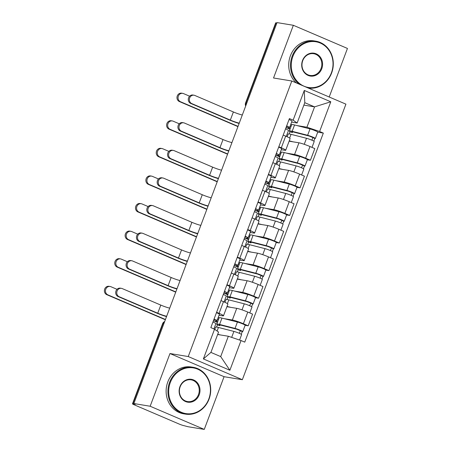 <?xml version="1.0" encoding="UTF-8"?>
<svg xmlns="http://www.w3.org/2000/svg" width="452" height="452" viewBox="0 0 452 452"><rect width="100%" height="100%" fill="white"/><g stroke="black" fill="none" stroke-linecap="round" stroke-linejoin="round"><path stroke-width="0.68" d="M329.203 97.005L347.452 48.443L293.348 25.289L277.036 22.6L133.849 403.557L150.154 406.241L204.264 429.4L224.073 376.697L242.351 379.708L345.921 104.158L291.817 81.004L188.247 356.549L169.969 353.537L150.154 406.241M204.264 429.4L187.953 426.711L183.834 425.62A3.797 0.356 -159.4 0 1 179.037 423.999L134.397 404.89A3.797 0.356 -159.4 0 1 132.487 403.828L162.601 323.711A3.797 0.356 20.6 0 1 162.997 323.694L132.882 403.811A3.797 0.356 -159.4 0 0 132.487 403.828M293.348 25.289L273.539 77.993L291.817 81.004M246.775 103.107L245.961 102.971A3.797 0.356 20.6 0 0 245.56 102.988L275.675 22.871A3.797 0.356 20.6 0 1 276.076 22.854L245.961 102.971A3.797 3.413 99.4 0 0 245.848 105.576M276.89 22.99L276.076 22.854M132.882 403.811L135.425 404.229L133.849 403.557M224.311 318.688L232.356 320.016A8.729 0.825 20.6 0 1 243.385 323.739L248.193 325.802L252.583 314.129L247.769 312.066A8.729 0.825 -159.4 0 0 236.746 308.343L226.904 306.722M218.141 317.671L219.118 317.835M223.491 315.795L227.881 304.123A8.729 0.825 -159.4 0 0 223.48 301.67L219.09 313.343A8.729 0.825 20.6 0 1 223.491 315.795A8.729 0.825 20.6 0 1 222.576 315.829L219.05 315.247M219.09 313.343L216.604 312.281M245.125 325.293L248.193 325.802M223.48 301.67L220.994 300.608M234.678 291.099L242.73 292.427A8.729 0.825 20.6 0 1 253.753 296.15L258.567 298.213L262.951 286.54L258.143 284.477A8.729 0.825 -159.4 0 0 247.114 280.754L237.272 279.133M228.509 290.082L229.492 290.246M226.977 284.687L229.463 285.754A8.729 0.825 20.6 0 1 233.865 288.207A8.729 0.825 20.6 0 1 232.949 288.24L229.424 287.658M255.493 297.704L258.567 298.213M233.865 288.207L238.249 276.534A8.729 0.825 -159.4 0 0 233.848 274.082L231.362 273.014M245.052 263.51L253.097 264.832A8.729 0.825 20.6 0 1 264.126 268.561L268.934 270.618L273.324 258.945L268.511 256.889A8.729 0.825 -159.4 0 0 257.487 253.16L247.645 251.538M238.882 262.493L239.859 262.652M237.345 257.098L239.831 258.165A8.729 0.825 20.6 0 1 244.233 260.612A8.729 0.825 20.6 0 1 243.317 260.646L239.792 260.07M265.866 270.115L268.934 270.618M244.233 260.612L248.623 248.939A8.729 0.825 -159.4 0 0 244.221 246.493L241.735 245.425M255.42 235.916L263.471 237.243A8.729 0.825 20.6 0 1 274.494 240.972L279.308 243.029L283.692 231.356L278.884 229.3A8.729 0.825 -159.4 0 0 267.855 225.571L258.013 223.949M249.25 234.904L250.227 235.063M247.713 229.509L250.205 230.571A8.729 0.825 20.6 0 1 254.606 233.023A8.729 0.825 20.6 0 1 253.691 233.057L250.165 232.475M276.234 242.526L279.308 243.029M254.606 233.023L258.99 221.35A8.729 0.825 -159.4 0 0 254.589 218.898L252.103 217.836M265.793 208.327L273.839 209.655A8.729 0.825 20.6 0 1 284.867 213.384L289.675 215.44L294.066 203.767L289.252 201.711A8.729 0.825 -159.4 0 0 278.229 197.982L268.386 196.36M259.623 207.31L260.601 207.474M258.086 201.92L260.572 202.982A8.729 0.825 20.6 0 1 264.974 205.434A8.729 0.825 20.6 0 1 264.058 205.468L260.533 204.886M286.608 214.937L289.675 215.44M264.974 205.434L269.364 193.761A8.729 0.825 -159.4 0 0 264.962 191.309L262.471 190.247M276.161 180.738L284.212 182.066A8.729 0.825 20.6 0 1 295.235 185.789L300.049 187.851L304.433 176.178L299.625 174.116A8.729 0.825 -159.4 0 0 288.596 170.393L278.754 168.771M269.991 179.721L270.968 179.885M268.454 174.331L270.946 175.393A8.729 0.825 20.6 0 1 275.347 177.845A8.729 0.825 20.6 0 1 274.432 177.879L270.906 177.297M296.975 187.343L300.049 187.851M275.347 177.845L279.731 166.172A8.729 0.825 -159.4 0 0 275.33 163.72L272.844 162.658M286.534 153.149L294.58 154.477A8.729 0.825 20.6 0 1 305.608 158.2L310.417 160.262L314.807 148.589L309.993 146.527A8.729 0.825 -159.4 0 0 298.97 142.804L289.127 141.182M280.364 152.132L281.342 152.296M278.827 146.736L281.313 147.804A8.729 0.825 20.6 0 1 285.715 150.256A8.729 0.825 20.6 0 1 284.8 150.29L281.274 149.708M307.349 159.754L310.417 160.262M285.715 150.256L290.105 138.583A8.729 0.825 -159.4 0 0 285.704 136.131L283.212 135.069M228.339 336.254L241.046 340.548L229.876 370.261L203.377 358.922L214.547 329.209L218.559 332.067L210.914 352.407L220.695 356.594L228.339 336.254L217.649 334.497M303.868 105.107L314.564 106.87L304.784 102.683L297.139 123.023L293.122 120.159L289.416 118.571L210.835 327.621L214.547 329.209M293.122 120.159L304.286 90.445L330.791 101.79L319.62 131.504L306.919 127.21L314.564 106.87L330.791 101.79M241.046 340.548L244.752 342.136L323.327 133.091L319.62 131.504M242.351 379.708L188.247 356.549M224.073 376.697L169.969 353.537M290.732 124.543L291.709 124.701M296.902 125.56L306.919 127.21M297.139 123.023L291.647 122.119M317.716 132.165L323.327 133.091M217.435 324.847L216.593 327.073M227.802 297.258L226.966 299.484M238.17 269.669L237.334 271.895M248.543 242.08L247.707 244.306M258.911 214.485L258.075 216.711M269.285 186.896L268.448 189.122M279.652 159.307L278.816 161.533M290.026 131.718L289.19 133.945M229.876 370.261L220.695 356.594M203.377 358.922L210.914 352.407M304.784 102.683L304.286 90.445M166.528 316.603A9.582 0.904 20.6 0 1 156.669 313.05L118.102 296.54A4.367 3.927 -80.6 0 1 115.859 291.37A4.367 3.927 -80.6 0 1 120.339 288.167L121.402 288.342A4.367 3.927 99.4 0 0 116.921 291.546A4.367 3.927 99.4 0 0 119.164 296.715L157.737 313.225A7.119 0.672 -159.4 0 0 166.664 316.253M157.737 313.225L160.793 305.089L122.226 288.579A4.367 3.927 99.4 0 0 121.402 288.342M213.745 319.886L214.728 319.745L213.971 319.281M213.282 321.118L216.937 320.66A4.746 0.446 -159.4 0 0 217.033 320.609A4.746 0.446 -159.4 0 0 214.062 319.039M217.033 320.609L219.429 314.242A4.746 0.446 -159.4 0 0 216.457 312.671M213.909 328.932L215.903 323.615A4.746 0.446 -159.4 0 0 212.932 322.044M160.793 305.089A7.119 0.672 -159.4 0 0 169.72 308.117M165.347 319.745L106.791 294.676A4.367 3.927 -80.6 0 1 104.548 289.506A4.367 3.927 -80.6 0 1 109.028 286.302L110.096 286.478A4.367 3.927 99.4 0 0 105.61 289.681A4.367 3.927 99.4 0 0 107.853 294.851L165.438 319.502M117.006 289.325L110.915 286.715A4.367 3.927 99.4 0 0 110.096 286.478M214.497 320.965L217.395 322.423M214.779 329.372L215.615 327.152A11.385 1.073 20.6 0 1 218.44 327.463L233.91 331.412A4.746 0.446 20.6 0 1 238.871 333.141A4.746 0.446 20.6 0 1 241.617 334.621L239.577 340.051M217.74 334.26L220.463 334.96M220.039 324.988L219.779 325.683A8.921 0.842 20.6 0 1 219.056 325.011A8.921 0.842 20.6 0 1 221.265 325.259L236.741 329.209L240.436 330.745L239.244 333.299M219.779 325.683L217.672 324.999A11.385 1.073 20.6 0 1 216.745 324.146A11.385 1.073 20.6 0 1 219.57 324.457L235.04 328.406A4.746 0.446 20.6 0 1 240.001 330.135A4.746 0.446 20.6 0 1 242.747 331.615A4.746 0.446 20.6 0 1 242.249 331.632L241.255 334.282M216.745 324.146L219.141 317.779A11.385 1.073 20.6 0 1 221.96 318.089L237.436 322.039A4.746 0.446 20.6 0 1 242.391 323.768A4.746 0.446 20.6 0 1 245.142 325.248L242.747 331.615M218.536 319.389L217.553 319.225M214.423 321.152L217.672 321.688M240.266 330.582L242.249 331.632M176.901 289.014A9.582 0.904 20.6 0 1 167.037 285.461L128.47 268.951A4.367 3.927 -80.6 0 1 126.227 263.782A4.367 3.927 -80.6 0 1 130.707 260.578L131.775 260.753A4.367 3.927 99.4 0 0 127.294 263.957A4.367 3.927 99.4 0 0 129.538 269.126L168.104 285.636A7.119 0.672 -159.4 0 0 177.031 288.664M168.104 285.636L171.161 277.5L132.594 260.99A4.367 3.927 99.4 0 0 131.775 260.753M224.119 292.291L225.096 292.15L224.345 291.687M223.65 293.529L227.311 293.071A4.746 0.446 -159.4 0 0 227.407 293.02A4.746 0.446 -159.4 0 0 224.435 291.444M227.407 293.02L229.797 286.653A4.746 0.446 -159.4 0 0 226.831 285.082M224.062 301.925L226.277 296.026A4.746 0.446 -159.4 0 0 223.305 294.455M171.161 277.5A7.119 0.672 -159.4 0 0 180.088 280.528M187.269 261.425A9.582 0.904 20.6 0 1 177.41 257.866L138.843 241.362A4.367 3.927 -80.6 0 1 136.6 236.193A4.367 3.927 -80.6 0 1 141.08 232.983L142.143 233.164A4.367 3.927 99.4 0 0 137.662 236.368A4.367 3.927 99.4 0 0 139.905 241.537L178.472 258.047A7.119 0.672 -159.4 0 0 187.405 261.07M178.472 258.047L181.534 249.911L142.962 233.401A4.367 3.927 99.4 0 0 142.143 233.164M234.486 264.702L235.469 264.561L234.712 264.098M234.023 265.94L237.679 265.477A4.746 0.446 -159.4 0 0 237.775 265.431A4.746 0.446 -159.4 0 0 234.803 263.855M237.775 265.431L240.17 259.064A4.746 0.446 -159.4 0 0 237.198 257.487M234.43 274.336L236.645 268.437A4.746 0.446 -159.4 0 0 233.673 266.861M181.534 249.911A7.119 0.672 -159.4 0 0 190.462 252.939M175.721 292.15L117.158 267.087A4.367 3.927 -80.6 0 1 114.915 261.917A4.367 3.927 -80.6 0 1 119.396 258.713L120.464 258.889A4.367 3.927 99.4 0 0 115.983 262.092A4.367 3.927 99.4 0 0 118.226 267.262L175.811 291.913M127.379 261.736L121.283 259.126A4.367 3.927 99.4 0 0 120.464 258.889M224.864 293.376L227.763 294.834M224.949 302.326L225.989 299.563A11.385 1.073 20.6 0 1 228.808 299.874L244.283 303.823A4.746 0.446 20.6 0 1 249.238 305.552A4.746 0.446 20.6 0 1 251.99 307.032L249.775 312.925M227.028 306.394L230.836 307.366M230.413 297.393L230.147 298.094A8.921 0.842 20.6 0 1 229.424 297.422A8.921 0.842 20.6 0 1 231.639 297.665L247.108 301.62L250.809 303.156L249.617 305.71M230.147 298.094L228.04 297.41A11.385 1.073 20.6 0 1 227.119 296.557A11.385 1.073 20.6 0 1 229.938 296.868L245.413 300.817A4.746 0.446 20.6 0 1 250.368 302.546A4.746 0.446 20.6 0 1 253.12 304.026A4.746 0.446 20.6 0 1 252.623 304.043L251.628 306.693M227.119 296.557L229.509 290.19A11.385 1.073 20.6 0 1 232.334 290.5L247.803 294.45A4.746 0.446 20.6 0 1 252.764 296.179A4.746 0.446 20.6 0 1 255.51 297.659L253.12 304.026M228.904 291.8L227.927 291.636M224.797 293.563L228.04 294.099M250.634 302.993L252.623 304.043M186.088 264.561L127.532 239.498A4.367 3.927 -80.6 0 1 125.289 234.328A4.367 3.927 -80.6 0 1 129.769 231.125L130.837 231.3A4.367 3.927 99.4 0 0 126.351 234.503A4.367 3.927 99.4 0 0 128.594 239.673L186.179 264.318M137.747 234.147L131.656 231.537A4.367 3.927 99.4 0 0 130.837 231.3M235.238 265.787L238.136 267.245M235.317 274.731L236.356 271.968A11.385 1.073 20.6 0 1 239.181 272.285L254.651 276.234A4.746 0.446 20.6 0 1 259.612 277.957A4.746 0.446 20.6 0 1 262.358 279.443L260.143 285.336M237.396 278.805L241.204 279.777M240.78 269.804L240.52 270.499A8.921 0.842 20.6 0 1 239.797 269.833A8.921 0.842 20.6 0 1 242.006 270.076L257.482 274.025L261.177 275.567L259.985 278.121M240.52 270.499L238.413 269.816A11.385 1.073 20.6 0 1 237.486 268.963A11.385 1.073 20.6 0 1 240.311 269.273L255.781 273.228A4.746 0.446 20.6 0 1 260.742 274.952A4.746 0.446 20.6 0 1 263.488 276.438A4.746 0.446 20.6 0 1 262.991 276.454L261.996 279.099M237.486 268.963L239.882 262.595A11.385 1.073 20.6 0 1 242.701 262.911L258.177 266.861A4.746 0.446 20.6 0 1 263.132 268.584A4.746 0.446 20.6 0 1 265.883 270.07L263.488 276.438M239.277 264.211L238.294 264.047M235.164 265.974L238.413 266.505M261.007 275.404L262.991 276.454M208.807 398.98A23.154 20.82 99.4 0 0 197.671 369.171A23.154 20.82 99.4 0 0 170.319 382.511A23.154 20.82 99.4 0 0 181.455 412.32A23.154 20.82 99.4 0 0 208.807 398.98M169.602 382.268A23.724 21.329 -80.6 0 1 193.173 367.295A23.724 21.329 -80.6 0 1 209.033 399.144A23.724 21.329 -80.6 0 1 185.461 414.111A23.724 21.329 -80.6 0 1 169.602 382.268M199.185 394.862A11.577 10.407 -80.6 0 1 185.506 401.534A11.577 10.407 -80.6 0 1 179.941 386.624A11.577 10.407 -80.6 0 1 193.62 379.957A11.577 10.407 -80.6 0 1 199.185 394.862M180.167 386.788A11.006 9.899 99.4 0 0 187.529 401.568A11.006 9.899 99.4 0 0 198.468 394.619A11.006 9.899 99.4 0 0 191.106 379.844A11.006 9.899 99.4 0 0 180.167 386.788M185.461 414.111L183.659 413.817A23.724 21.329 -80.6 0 1 167.794 381.968A23.724 21.329 -80.6 0 1 191.371 367.001L193.173 367.295M331.389 72.857A23.154 20.82 99.4 0 0 320.259 43.042A23.154 20.82 99.4 0 0 292.902 56.381A23.154 20.82 99.4 0 0 304.038 86.196A23.154 20.82 99.4 0 0 331.389 72.857M299.416 84.253A23.724 21.329 -80.6 0 1 292.184 56.138A23.724 21.329 -80.6 0 1 315.756 41.166A23.724 21.329 -80.6 0 1 331.621 73.015A23.724 21.329 -80.6 0 1 308.179 88.004M321.767 68.738A11.577 10.407 -80.6 0 1 308.089 75.405A11.577 10.407 -80.6 0 1 302.524 60.5A11.577 10.407 -80.6 0 1 316.202 53.828A11.577 10.407 -80.6 0 1 321.767 68.738M302.75 60.658A11.006 9.899 99.4 0 0 310.112 75.439A11.006 9.899 99.4 0 0 321.05 68.495A11.006 9.899 99.4 0 0 313.688 53.715A11.006 9.899 99.4 0 0 302.75 60.658M296.399 82.965A23.724 21.329 -80.6 0 1 290.382 55.839A23.724 21.329 -80.6 0 1 313.954 40.872L315.756 41.166M197.643 233.837A9.582 0.904 20.6 0 1 187.778 230.277L149.211 213.773A4.367 3.927 -80.6 0 1 146.968 208.604A4.367 3.927 -80.6 0 1 151.448 205.394L152.516 205.57A4.367 3.927 99.4 0 0 148.036 208.779A4.367 3.927 99.4 0 0 150.279 213.949L188.846 230.452A7.119 0.672 -159.4 0 0 197.773 233.481M188.846 230.452L191.902 222.316L153.335 205.813A4.367 3.927 99.4 0 0 152.516 205.57M244.86 237.114L245.837 236.972L245.086 236.509M244.391 238.351L248.052 237.888A4.746 0.446 -159.4 0 0 248.148 237.842A4.746 0.446 -159.4 0 0 245.176 236.266M248.148 237.842L250.538 231.475A4.746 0.446 -159.4 0 0 247.566 229.898M244.803 246.741L247.018 240.848A4.746 0.446 -159.4 0 0 244.046 239.272M191.902 222.316A7.119 0.672 -159.4 0 0 200.829 225.345M208.01 206.242A9.582 0.904 20.6 0 1 198.151 202.688L159.584 186.179A4.367 3.927 -80.6 0 1 157.336 181.009A4.367 3.927 -80.6 0 1 161.822 177.805L162.884 177.981A4.367 3.927 99.4 0 0 158.403 181.184A4.367 3.927 99.4 0 0 160.646 186.354L199.213 202.863A7.119 0.672 -159.4 0 0 208.14 205.892M199.213 202.863L202.276 194.727L163.703 178.218A4.367 3.927 99.4 0 0 162.884 177.981M255.227 209.525L256.211 209.383L255.453 208.92M254.764 210.762L258.42 210.299A4.746 0.446 -159.4 0 0 258.516 210.253A4.746 0.446 -159.4 0 0 255.544 208.677M258.516 210.253L260.911 203.886A4.746 0.446 -159.4 0 0 257.939 202.31M255.171 219.152L257.386 213.259A4.746 0.446 -159.4 0 0 254.414 211.683M202.276 194.727A7.119 0.672 -159.4 0 0 211.203 197.756M218.378 178.653A9.582 0.904 20.6 0 1 208.519 175.099L169.952 158.59A4.367 3.927 -80.6 0 1 167.709 153.42A4.367 3.927 -80.6 0 1 172.189 150.217L173.257 150.392A4.367 3.927 99.4 0 0 168.777 153.595A4.367 3.927 99.4 0 0 171.02 158.765L209.587 175.274A7.119 0.672 -159.4 0 0 218.514 178.303M209.587 175.274L212.643 167.138L174.077 150.629A4.367 3.927 99.4 0 0 173.257 150.392M265.595 181.936L266.578 181.794L265.827 181.331M265.132 183.173L268.793 182.71A4.746 0.446 -159.4 0 0 268.889 182.659A4.746 0.446 -159.4 0 0 265.917 181.088M268.889 182.659L271.279 176.291A4.746 0.446 -159.4 0 0 268.307 174.721M265.544 191.563L267.759 185.665A4.746 0.446 -159.4 0 0 264.787 184.094M212.643 167.138A7.119 0.672 -159.4 0 0 221.57 170.167M196.462 236.972L137.9 211.909A4.367 3.927 -80.6 0 1 135.656 206.739A4.367 3.927 -80.6 0 1 140.137 203.53L141.205 203.711A4.367 3.927 99.4 0 0 136.724 206.914A4.367 3.927 99.4 0 0 138.967 212.084L196.552 236.729M148.12 206.558L142.024 203.948A4.367 3.927 99.4 0 0 141.205 203.711M245.605 238.198L248.504 239.656M245.69 247.142L246.73 244.379A11.385 1.073 20.6 0 1 249.549 244.69L265.025 248.645A4.746 0.446 20.6 0 1 269.98 250.368A4.746 0.446 20.6 0 1 272.731 251.854L270.516 257.747M247.769 251.216L251.578 252.188M251.154 242.215L250.888 242.91A8.921 0.842 20.6 0 1 250.165 242.244A8.921 0.842 20.6 0 1 252.38 242.487L267.85 246.436L271.55 247.978L270.358 250.527M250.888 242.91L248.781 242.227A11.385 1.073 20.6 0 1 247.86 241.374A11.385 1.073 20.6 0 1 250.679 241.684L266.155 245.639A4.746 0.446 20.6 0 1 271.11 247.363A4.746 0.446 20.6 0 1 273.861 248.849A4.746 0.446 20.6 0 1 273.364 248.866L272.37 251.51M247.86 241.374L250.25 235.006A11.385 1.073 20.6 0 1 253.075 235.317L268.544 239.272A4.746 0.446 20.6 0 1 273.505 240.995A4.746 0.446 20.6 0 1 276.251 242.481L273.861 248.849M249.645 236.616L248.668 236.458M245.538 238.385L248.781 238.916M271.375 247.815L273.364 248.866M206.83 209.383L148.273 184.32A4.367 3.927 -80.6 0 1 146.03 179.15A4.367 3.927 -80.6 0 1 150.51 175.941L151.573 176.116A4.367 3.927 99.4 0 0 147.092 179.325A4.367 3.927 99.4 0 0 149.335 184.495L206.92 209.14M158.488 178.964L152.392 176.359A4.367 3.927 99.4 0 0 151.573 176.116M255.979 210.609L258.877 212.061M256.058 219.553L257.098 216.79A11.385 1.073 20.6 0 1 259.923 217.101L275.392 221.056A4.746 0.446 20.6 0 1 280.347 222.779A4.746 0.446 20.6 0 1 283.099 224.265L280.884 230.153M258.137 223.627L261.945 224.599M261.522 214.627L261.262 215.321A8.921 0.842 20.6 0 1 260.538 214.655A8.921 0.842 20.6 0 1 262.748 214.898L278.223 218.847L281.918 220.39L280.726 222.938M261.262 215.321L259.154 214.638A11.385 1.073 20.6 0 1 258.228 213.785A11.385 1.073 20.6 0 1 261.053 214.095L276.522 218.045A4.746 0.446 20.6 0 1 281.477 219.774A4.746 0.446 20.6 0 1 284.229 221.254A4.746 0.446 20.6 0 1 283.732 221.277L282.737 223.921M258.228 213.785L260.623 207.417A11.385 1.073 20.6 0 1 263.443 207.728L278.918 211.683A4.746 0.446 20.6 0 1 283.873 213.406A4.746 0.446 20.6 0 1 286.624 214.886L284.229 221.254M260.013 209.027L259.036 208.869M255.905 210.79L259.154 211.327M281.749 220.226L283.732 221.277M217.203 181.794L158.641 156.725A4.367 3.927 -80.6 0 1 156.398 151.556A4.367 3.927 -80.6 0 1 160.878 148.352L161.946 148.527A4.367 3.927 99.4 0 0 157.465 151.731A4.367 3.927 99.4 0 0 159.709 156.9L217.293 181.551M168.862 151.375L162.765 148.77A4.367 3.927 99.4 0 0 161.946 148.527M266.347 183.015L269.245 184.472M266.431 191.964L267.471 189.202A11.385 1.073 20.6 0 1 270.29 189.512L285.766 193.462A4.746 0.446 20.6 0 1 290.721 195.191A4.746 0.446 20.6 0 1 293.472 196.671L291.257 202.564M268.505 196.032L272.319 197.01M271.895 187.038L271.629 187.733A8.921 0.842 20.6 0 1 270.906 187.06A8.921 0.842 20.6 0 1 273.121 187.309L288.591 191.258L292.291 192.801L291.094 195.349M271.629 187.733L269.522 187.049A11.385 1.073 20.6 0 1 268.601 186.196A11.385 1.073 20.6 0 1 271.42 186.506L286.896 190.456A4.746 0.446 20.6 0 1 291.851 192.185A4.746 0.446 20.6 0 1 294.602 193.665A4.746 0.446 20.6 0 1 294.105 193.682L293.105 196.332M268.601 186.196L270.991 179.828A11.385 1.073 20.6 0 1 273.816 180.139L289.286 184.088A4.746 0.446 20.6 0 1 294.246 185.817A4.746 0.446 20.6 0 1 296.992 187.297L294.602 193.665M270.386 181.438L269.409 181.275M266.279 183.201L269.522 183.738M292.116 192.631L294.105 193.682M228.752 151.064A9.582 0.904 20.6 0 1 218.892 147.51L180.325 131.001A4.367 3.927 -80.6 0 1 178.077 125.831A4.367 3.927 -80.6 0 1 182.563 122.628L183.625 122.803A4.367 3.927 99.4 0 0 179.145 126.006A4.367 3.927 99.4 0 0 181.388 131.176L219.954 147.685A7.119 0.672 -159.4 0 0 228.881 150.714M219.954 147.685L223.017 139.549L184.444 123.04A4.367 3.927 99.4 0 0 183.625 122.803M275.969 154.341L276.946 154.2L276.195 153.737M275.505 155.578L279.161 155.121A4.746 0.446 -159.4 0 0 279.257 155.07A4.746 0.446 -159.4 0 0 276.285 153.499M279.257 155.07L281.652 148.702A4.746 0.446 -159.4 0 0 278.681 147.132M275.912 163.974L278.127 158.076A4.746 0.446 -159.4 0 0 275.155 156.505M223.017 139.549A7.119 0.672 -159.4 0 0 231.944 142.578M227.571 154.2L169.014 129.136A4.367 3.927 -80.6 0 1 166.765 123.967A4.367 3.927 -80.6 0 1 171.251 120.763L172.314 120.938A4.367 3.927 99.4 0 0 167.833 124.142A4.367 3.927 99.4 0 0 170.076 129.312L227.661 153.962M179.229 123.786L173.133 121.176A4.367 3.927 99.4 0 0 172.314 120.938M276.72 155.426L279.618 156.884M276.799 164.375L277.839 161.613A11.385 1.073 20.6 0 1 280.664 161.923L296.133 165.873A4.746 0.446 20.6 0 1 301.088 167.602A4.746 0.446 20.6 0 1 303.84 169.082L301.625 174.975M278.878 168.443L282.686 169.415M282.263 159.443L282.003 160.144A8.921 0.842 20.6 0 1 281.28 159.471A8.921 0.842 20.6 0 1 283.489 159.714L298.964 163.669L302.659 165.206L301.467 167.76M282.003 160.144L279.895 159.46A11.385 1.073 20.6 0 1 278.969 158.607A11.385 1.073 20.6 0 1 281.794 158.918L297.263 162.867A4.746 0.446 20.6 0 1 302.218 164.596A4.746 0.446 20.6 0 1 304.97 166.076A4.746 0.446 20.6 0 1 304.473 166.093L303.478 168.743M278.969 158.607L281.364 152.239A11.385 1.073 20.6 0 1 284.184 152.55L299.659 156.499A4.746 0.446 20.6 0 1 304.614 158.228A4.746 0.446 20.6 0 1 307.366 159.709L304.97 166.076M280.754 153.849L279.777 153.686M276.647 155.612L279.89 156.149M302.49 165.042L304.473 166.093M239.119 123.475A9.582 0.904 20.6 0 1 229.26 119.921L190.693 103.412A4.367 3.927 -80.6 0 1 188.45 98.242A4.367 3.927 -80.6 0 1 192.931 95.033L193.998 95.214A4.367 3.927 99.4 0 0 189.512 98.417A4.367 3.927 99.4 0 0 191.761 103.587L230.328 120.096A7.119 0.672 -159.4 0 0 239.255 123.119M230.328 120.096L233.385 111.96L194.818 95.451A4.367 3.927 99.4 0 0 193.998 95.214M286.336 126.752L287.319 126.611L286.568 126.148M285.873 127.989L289.529 127.526A4.746 0.446 -159.4 0 0 289.63 127.481A4.746 0.446 -159.4 0 0 286.658 125.905M289.63 127.481L292.02 121.113A4.746 0.446 -159.4 0 0 289.048 119.537M286.28 136.385L288.5 130.487A4.746 0.446 -159.4 0 0 285.528 128.91M233.385 111.96A7.119 0.672 -159.4 0 0 242.312 114.989M237.944 126.611L179.382 101.547A4.367 3.927 -80.6 0 1 177.139 96.378A4.367 3.927 -80.6 0 1 181.619 93.174L182.687 93.349A4.367 3.927 99.4 0 0 178.207 96.553A4.367 3.927 99.4 0 0 180.45 101.723L238.034 126.368M189.603 96.197L183.506 93.587A4.367 3.927 99.4 0 0 182.687 93.349M287.088 127.837L289.986 129.295M287.173 136.781L288.207 134.018A11.385 1.073 20.6 0 1 291.031 134.334L306.507 138.284A4.746 0.446 20.6 0 1 311.462 140.013A4.746 0.446 20.6 0 1 314.213 141.493L311.999 147.386M289.246 140.855L293.06 141.826M292.636 131.854L292.371 132.549A8.921 0.842 20.6 0 1 291.647 131.882A8.921 0.842 20.6 0 1 293.862 132.125L309.332 136.08L313.033 137.617L311.835 140.171M292.371 132.549L290.263 131.865A11.385 1.073 20.6 0 1 289.337 131.012A11.385 1.073 20.6 0 1 292.161 131.323L307.637 135.278A4.746 0.446 20.6 0 1 312.592 137.001A4.746 0.446 20.6 0 1 315.343 138.487A4.746 0.446 20.6 0 1 314.841 138.504L313.846 141.148M289.337 131.012L291.732 124.645A11.385 1.073 20.6 0 1 294.557 124.961L310.027 128.91A4.746 0.446 20.6 0 1 314.982 130.634A4.746 0.446 20.6 0 1 317.733 132.12L315.343 138.487M291.128 126.261L290.15 126.097M287.02 128.023L290.263 128.56M312.857 137.453L314.841 138.504M298.97 142.804L294.58 154.477M288.596 170.393L284.212 182.066M278.229 197.982L273.839 209.655M267.855 225.571L263.471 237.243M257.487 253.16L253.097 264.832M247.114 280.754L242.73 292.427M236.746 308.343L232.356 320.016M275.33 163.72L270.946 175.393M264.962 191.309L260.572 202.982M254.589 218.898L250.205 230.571M244.221 246.493L239.831 258.165M233.848 274.082L229.463 285.754M285.704 136.131L281.313 147.804M299.625 174.116L295.235 185.789M289.252 201.711L284.867 213.384M278.884 229.3L274.494 240.972M268.511 256.889L264.126 268.561M258.143 284.477L253.753 296.15M247.769 312.066L243.385 323.739M309.993 146.527L305.608 158.2M164.601 321.728A3.797 3.413 99.4 0 0 162.997 323.694L163.816 323.83M119.164 296.715L118.102 296.54M107.853 294.851L106.791 294.676M218.44 327.463L217.101 331.028M233.91 331.412L231.667 337.378M221.96 318.089L219.57 324.457M237.436 322.039L235.04 328.406M129.538 269.126L128.47 268.951M139.905 241.537L138.843 241.362M118.226 267.262L117.158 267.087M228.808 299.874L227.401 303.614M244.283 303.823L242.018 309.852M232.334 290.5L229.938 296.868M247.803 294.45L245.413 300.817M128.594 239.673L127.532 239.498M239.181 272.285L237.775 276.025M254.651 276.234L252.385 282.263M242.701 262.911L240.311 269.273M258.177 266.861L255.781 273.228M150.279 213.949L149.211 213.773M160.646 186.354L159.584 186.179M171.02 158.765L169.952 158.59M138.967 212.084L137.9 211.909M249.549 244.69L248.142 248.436M265.025 248.645L262.753 254.674M253.075 235.317L250.679 241.684M268.544 239.272L266.155 245.639M149.335 184.495L148.273 184.32M259.923 217.101L258.516 220.842M275.392 221.056L273.127 227.085M263.443 207.728L261.053 214.095M278.918 211.683L276.522 218.045M159.709 156.9L158.641 156.725M270.29 189.512L268.883 193.253M285.766 193.462L283.494 199.496M273.816 180.139L271.42 186.506M289.286 184.088L286.896 190.456M181.388 131.176L180.325 131.001M170.076 129.312L169.014 129.136M280.664 161.923L279.257 165.664M296.133 165.873L293.868 171.901M284.184 152.55L281.794 158.918M299.659 156.499L297.263 162.867M191.761 103.587L190.693 103.412M180.45 101.723L179.382 101.547M291.031 134.334L289.625 138.075M306.507 138.284L304.236 144.312M294.557 124.961L292.161 131.323M310.027 128.91L307.637 135.278M245.56 102.988A3.797 3.797 0 0 0 245.696 105.977M164.669 321.547A3.797 3.797 0 0 0 162.601 323.711"/></g></svg>
